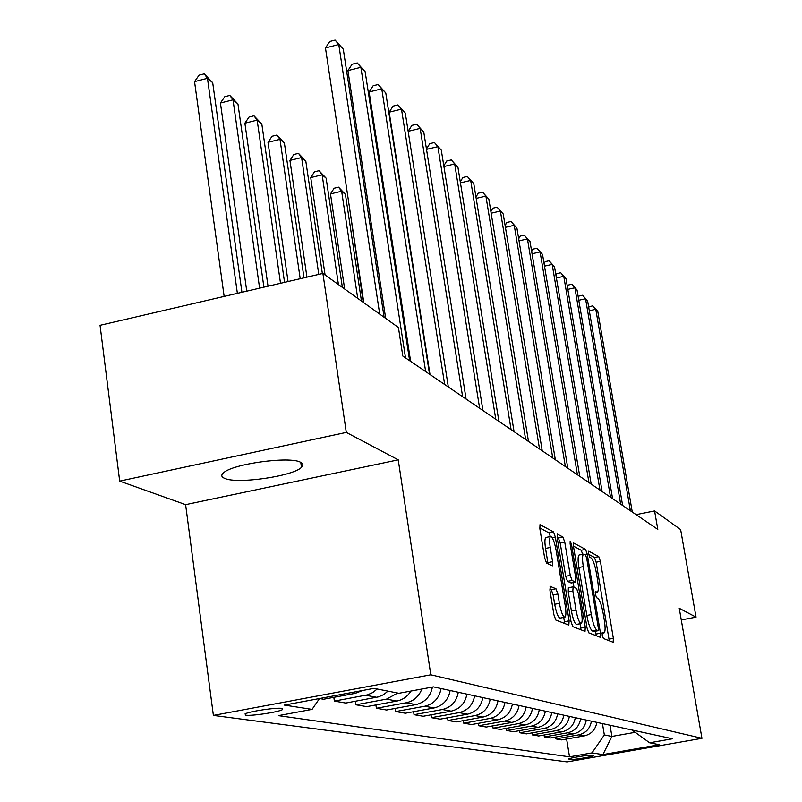 <?xml version="1.0" encoding="UTF-8"?>
<svg xmlns="http://www.w3.org/2000/svg" width="802" height="802" viewBox="0 0 802 802"><rect width="100%" height="100%" fill="white"/><g stroke="black" fill="none" stroke-linecap="round" stroke-linejoin="round"><path stroke-width="1.2" d="M602.222 635.164L603.395 638.502L613.189 642.292L613.36 638.342L600.407 561.37L598.773 556.628L588.778 551.164L588.618 553.831L589.791 557.23L591.104 557.931C593.089 559.756 594.873 564.899 596.447 573.34L597.54 579.816C598.633 586.914 598.583 591.054 597.39 592.237L595.425 591.605L595.395 594.352L596.568 597.721L597.871 598.322C599.836 600.006 601.62 605.099 603.204 613.59L604.297 620.116C605.42 627.425 605.36 631.675 604.127 632.858L602.262 632.347L602.222 635.164M224.68 478.383C237.111 484.308 293.161 476.228 301.492 467.335C303.677 465.3 303.367 463.596 300.539 462.243C289.783 456.017 232.49 463.867 223.517 472.829C220.901 475.115 221.282 476.969 224.68 478.383M245.633 715.183C251.387 716.216 278.525 712.126 282.454 709.64L281.933 708.417C276.56 707.324 249.111 711.414 245.051 713.92L245.633 715.183M550.322 586.242L549.961 590.533L553.931 614.813L555.846 620.066L568.829 625.099L569.129 620.828L555.345 537.099L553.49 531.886L539.987 524.648L539.876 528.769L544.618 557.771L546.533 563.094L552.468 565.851L552.578 561.691L550.242 547.485C549.32 541.31 549.41 537.661 550.513 536.528C552.508 536.749 554.382 541.42 556.157 550.523L565.25 605.801C566.212 612.267 566.112 616.066 564.929 617.189C562.974 616.888 561.129 612.277 559.405 603.335L557.871 593.991L555.986 588.768L550.022 586.302M398.233 459.837L346.294 432.408L322.895 273.432L100.049 325.311L119.688 481.11L185.613 504.648L213.382 715.424L430.804 674.803L398.233 459.837L185.613 504.648M681.269 619.926L696.046 617.149L679.234 608.277L701.951 738.321L430.804 674.803M696.046 617.149L680.637 529.591L654.582 510.934L636.096 514.633M322.895 273.432L398.434 327.517L402.804 356.038L657.79 529.38L654.582 510.934M587.024 627.916L588.778 632.838L600.257 637.289L600.467 633.229L587.264 554.292L585.57 549.41L573.63 542.994L573.57 546.914L587.024 627.916M585.019 631.374L572.818 626.653L570.994 621.57L557.24 538.122L557.33 534.102L562.964 537.059L564.768 542.172L570.262 575.415L572.067 580.478L575.716 582.122L575.796 578.082L570.122 543.826L570.162 541.069L571.555 544.608L585.27 627.214L585.019 631.374M593.29 755.514L591.495 755.243C589.34 754.722 569.219 758.01 568.568 758.993L570.683 759.474C572.969 759.965 592.858 756.707 593.51 755.735L593.29 755.514M213.382 715.424L567.094 761.9L701.951 738.321M631.976 729.99L649.61 742.782L672.447 738.782L433.451 686.883L398.885 693.299L373.983 688.377L284.369 705.098L312.058 709.399L278.394 715.645L569.52 756.837L591.976 752.898L604.337 734.953L602.442 723.584M649.61 742.782L659.374 744.717L602.914 754.592L591.976 752.898M346.294 432.408L119.688 481.11M610.031 725.229L611.896 736.437L635.124 732.326M604.337 734.953L611.896 736.437L602.914 754.592M566.623 739.023L569.52 756.837M555.575 737.068L555.876 738.913L561.671 739.905L584.297 735.895C591.345 734.201 595.525 729.69 596.848 722.371M544.067 735.023L544.378 736.948L550.413 737.98L573.48 733.88C580.668 732.156 584.939 727.544 586.292 720.076M532.057 732.888L532.378 734.903L538.683 735.975L562.202 731.785C569.54 730.02 573.891 725.319 575.285 717.68M519.526 730.652L519.856 732.767L526.433 733.89L550.443 729.599C557.921 727.795 562.372 722.983 563.796 715.194M506.423 728.326L506.774 730.532L513.651 731.705L538.152 727.314C545.791 725.469 550.342 720.557 551.796 712.587M492.729 725.88L493.09 728.196L500.288 729.429L525.31 724.928C533.109 723.033 537.761 718.011 539.255 709.86M478.393 723.324L478.764 725.75L486.293 727.043L511.866 722.432C519.836 720.487 524.598 715.354 526.132 707.013M463.355 720.637L463.757 723.193L471.646 724.537L497.781 719.815C505.942 717.83 510.804 712.567 512.378 704.026M447.586 717.81L447.997 720.497L456.288 721.92L483.015 717.068C491.355 715.033 496.338 709.64 497.962 700.898M431.025 714.843L431.456 717.68L440.158 719.163L467.516 714.191C476.047 712.096 481.14 706.562 482.814 697.61M413.601 711.715L414.043 714.702L423.205 716.266L451.205 711.163C459.947 709.008 465.17 703.334 466.894 694.151M395.246 708.417L395.717 711.574L405.371 713.229L434.052 707.966C443.005 705.76 448.358 699.935 450.133 690.512M375.897 704.938L376.379 708.276L386.564 710.021L415.967 704.607C424.98 702.402 430.463 696.557 432.418 687.073M355.456 701.249L355.968 704.798L366.725 706.632L396.87 701.058C402.875 699.825 407.556 696.487 410.915 691.063M333.832 697.349L334.364 701.108L345.752 703.053L378.484 696.888L383.587 694.672L387.988 691.144M312.058 709.399L319.497 698.542L323.547 699.264L355.326 693.339L362.594 690.502M555.876 738.913L578.723 734.853C585.841 733.148 590.072 728.587 591.415 721.188M544.378 736.948L567.676 732.807C574.934 731.053 579.255 726.401 580.628 718.843M532.378 734.903L556.147 730.662C563.555 728.868 567.966 724.116 569.37 716.397M519.856 732.767L544.117 728.427C551.686 726.592 556.187 721.74 557.621 713.85M506.774 730.532L531.546 726.091C539.275 724.216 543.866 719.244 545.35 711.184M493.09 728.196L518.393 723.645C526.282 721.73 530.994 716.647 532.508 708.397M478.764 725.75L504.628 721.088C512.689 719.123 517.501 713.92 519.064 705.479M463.757 723.193L490.192 718.402C498.443 716.386 503.365 711.063 504.969 702.412M447.997 720.497L475.055 715.595C483.486 713.519 488.528 708.056 490.182 699.204M431.456 717.68L459.135 712.637C467.777 710.512 472.939 704.908 474.634 695.825M414.043 714.702L442.393 709.519C451.245 707.344 456.538 701.59 458.293 692.276M395.717 711.574L424.769 706.241C433.832 704.006 439.265 698.101 441.07 688.537M376.379 708.276L406.163 702.793C413.692 701.108 418.915 696.527 421.842 689.038M355.968 704.798L386.524 699.133L397.672 693.058M334.364 701.108L367.557 694.853L372.719 692.597L377.191 689.018M609.259 640.778L596.137 562.212L594.493 557.46L588.708 554.342M582.723 554.302L581.179 550.272L573.45 546.102M596.257 635.735L595.565 631.174M598.172 630.673L598.322 627.836L586.713 558.362L585.52 554.944L583.465 554.162C582.282 555.375 582.222 559.535 583.305 566.623L591.305 614.593C592.939 623.334 594.763 628.507 596.778 630.111L598.172 630.673L593.881 631.475M579.415 554.954L579.054 555.024C577.851 556.247 577.791 560.397 578.864 567.495L583.305 566.623M593.741 631.505L592.337 630.953C590.302 629.349 588.467 624.177 586.833 615.435L578.864 567.495M557.119 537.28L558.392 537.972L562.964 537.059M571.245 582.944L567.495 581.36L565.691 576.297L560.207 543.074L558.392 537.972M573.199 582.603L573.971 587.254M580.006 623.745L580.728 628.076L585.27 627.214M576.006 610.111C577.671 618.723 579.415 623.194 581.249 623.515C582.372 622.452 582.452 618.753 581.5 612.427L578.352 593.47L576.578 588.467L573.119 586.863L572.839 590.964L576.006 610.111L571.415 610.994C573.069 619.595 574.823 624.056 576.678 624.377L580.989 623.565M572.859 586.914L568.347 587.746L568.257 591.846L572.839 590.964M571.415 610.994L568.257 591.846M580.939 629.791L580.728 628.076M564.618 617.249L560.217 618.081C558.242 617.791 556.398 613.179 554.673 604.247L553.149 594.904L551.255 589.681L549.771 589.039M546.232 537.38L545.831 537.46C544.718 538.593 544.628 542.252 545.54 548.408L550.242 547.485M548.027 563.816L545.54 548.408M550.413 536.548L548.849 532.809L539.756 527.896M564.658 623.485L563.746 617.41M630.382 510.744L595.776 309.311L597.781 311.366L632.277 512.037M588.758 307.537L589.229 306.675L592.858 305.863L595.776 309.311L589.3 310.745M592.858 305.863L597.781 311.366M620.658 504.137L585.54 298.755L587.615 300.9L622.633 505.481M578.272 297.201L578.884 296.098L582.573 295.266L585.54 298.755L578.793 300.269M582.573 295.266L587.615 300.9M610.522 497.25L574.874 287.778L577.039 290.003L612.588 498.654M567.345 286.454L568.107 285.081L571.876 284.229L574.874 287.778L567.836 289.362M571.876 284.229L577.039 290.003M599.966 490.072L563.766 276.329L566.022 278.655L602.112 491.526M555.956 275.256L556.879 273.612L560.728 272.74L563.766 276.329L556.418 277.993M560.728 272.74L566.022 278.655M588.939 482.573L552.177 264.389L554.533 266.815L591.184 484.097M544.077 263.597L545.18 261.642L549.099 260.75L552.177 264.389L544.508 266.144M549.099 260.75L554.533 266.815M410.474 249.001L409.952 248.329M409.822 247.457L410.323 248.018M389.892 232.43L390.734 232.229M391.416 236.65L390.574 236.851M371.196 223.277L369.842 223.598M369.401 220.69L370.524 218.876M577.42 474.744L540.087 251.928L542.543 254.465L579.756 476.338M531.666 251.427L532.959 249.151L536.959 248.229L540.087 251.928L532.057 253.773M536.959 248.229L542.543 254.465M565.37 466.553L527.445 238.916L530.022 241.562L567.816 468.218M518.693 238.725L520.197 236.109L524.277 235.156L527.445 238.916L519.044 240.861M524.277 235.156L530.022 241.562M552.748 457.972L514.232 225.292L516.919 228.069L555.325 459.716M505.11 225.452L506.844 222.465L511.024 221.482L514.232 225.292L505.42 227.347M511.024 221.482L516.919 228.069M539.535 448.99L500.388 211.036L503.215 213.944L542.232 450.824M490.874 211.568L492.879 208.179L497.14 207.177L500.388 211.036L491.145 213.212M497.14 207.177L503.215 213.944M525.661 439.556L485.892 196.099L488.849 199.137L528.498 441.481M475.957 197.031L478.233 193.202L482.593 192.169L485.892 196.099L476.177 198.395M482.593 192.169L488.849 199.137M349.762 209.322L363.266 302.344M349.291 209.442L349.682 208.811M511.095 429.651L470.674 180.42L473.771 183.618L514.072 431.676M460.278 181.793L462.864 177.503L467.325 176.43L470.674 180.42L460.448 182.856M467.325 176.43L473.771 183.618M361.461 301.051L345.421 194.405L341.642 191.217L330.484 193.914L344.659 289.011M330.484 193.914L334.113 188.239L338.564 187.157L341.642 191.217L357.722 298.364M338.564 187.157L345.421 194.405M495.776 419.235L454.684 163.949L457.942 167.307L498.904 421.371M443.807 165.803L446.734 161.001L451.295 159.899L454.684 163.949L443.917 166.545M451.295 159.899L457.942 167.307M342.374 287.377L326.123 178.154L322.143 174.806L310.725 177.593L325.081 274.996M310.725 177.593L314.474 171.798L319.036 170.686L322.143 174.806L338.434 284.56M319.036 170.686L326.123 178.154M479.636 408.268L437.872 146.626L441.3 150.154L482.934 410.514M426.453 149.002L429.762 143.658L434.433 142.515L437.872 146.626L426.514 149.383M434.433 142.515L441.3 150.154M322.364 273.562L305.803 161.062L301.612 157.533L289.933 160.41L306.935 277.151M289.933 160.41L293.813 154.495L298.474 153.342L301.612 157.533L318.775 274.394M298.474 153.342L305.803 161.062M462.624 396.699L420.158 128.38L423.777 132.099L466.102 399.065M444.659 384.489L401.481 109.132L405.291 113.062L448.328 386.985L408.168 131.327L420.158 128.38L416.679 124.21L423.777 132.099M408.168 131.327L411.887 125.383L416.679 124.21M303.998 277.833L284.399 143.047L279.988 139.327L268.008 142.305L288.038 281.552M268.008 142.305L272.038 136.27L276.82 135.077L279.988 139.327L300.199 278.715M276.82 135.077L284.399 143.047M430.002 374.534L389.181 112.19L401.481 109.132L397.952 104.902L405.291 113.062M389.181 112.19L393.04 106.125L397.952 104.902M284.55 282.364L261.823 124.049L257.151 120.12L244.881 123.197L268.018 286.204M244.881 123.197L249.061 117.032L253.963 115.799L257.151 120.12L280.51 283.296M253.963 115.799L261.823 124.049M425.651 371.567L381.752 88.801L385.782 92.962L429.541 374.213M410.624 361.351L369.131 91.979L381.752 88.801L378.173 84.511L385.782 92.962M369.131 91.979L373.141 85.774L378.173 84.511M405.511 357.882L360.88 67.308L365.151 71.709L409.632 360.679M385.682 318.394L347.928 70.596L360.88 67.308L357.261 62.947L365.151 71.709M347.928 70.596L352.088 64.26L357.261 62.947M263.898 287.166L237.953 103.959L233.021 99.809L220.43 103.007L246.755 291.156M220.43 103.007L224.781 96.701L229.803 95.418L233.021 99.809L259.607 288.169M229.803 95.418L237.953 103.959M241.933 292.279L212.7 82.706L207.467 78.305L194.545 81.634L224.149 296.419M194.545 81.634L199.076 75.177L204.229 73.854L207.467 78.305L237.372 293.342M204.229 73.854L212.7 82.706M379.707 314.113L338.765 44.521L343.296 49.183L384.098 317.251M363.827 302.745L325.462 47.95L338.765 44.521L335.106 40.1L343.296 49.183M325.462 47.95L329.792 41.473L335.106 40.1M578.723 734.853L584.297 735.895M567.676 732.807L573.48 733.88M556.147 730.662L562.202 731.785M544.117 728.427L550.443 729.599M531.546 726.091L538.152 727.314M518.393 723.645L525.31 724.928M504.628 721.088L511.866 722.432M490.192 718.402L497.781 719.815M475.055 715.595L483.015 717.068M459.135 712.637L467.516 714.191M442.393 709.519L451.205 711.163M424.769 706.241L434.052 707.966M406.163 702.793L415.967 704.607M386.524 699.133L396.87 701.058M365.732 695.274L376.689 697.309M351.356 692.607L355.326 693.339M570.493 758.321L570.683 759.474M602.051 633.159L603.655 632.858M595.224 592.538L596.848 592.227M594.493 557.46L598.773 556.628M596.137 562.212L600.407 561.37M609.049 639.144L613.36 638.342M581.179 550.272L585.57 549.41M585.099 554.713L587.264 554.292M596.046 634.061L600.467 633.229M586.833 615.435L591.305 614.593M592.337 630.953L596.778 630.111M560.207 543.074L564.768 542.172M565.691 576.297L570.262 575.415M567.495 581.36L572.067 580.478M570.984 582.994L575.525 582.112M570.292 544.859L571.555 544.608M551.255 589.681L555.986 588.768M553.149 594.904L557.871 593.991M554.673 604.247L559.405 603.335M547.866 562.613L552.578 561.691M548.849 532.809L553.49 531.886M552.227 537.711L555.345 537.099M564.448 621.71L569.129 620.828M300.78 462.363L301.492 467.335M282.294 708.487L282.454 709.64M602.051 633.249L603.866 632.908M595.224 592.658L597.089 592.297M593.841 631.505L598.222 630.683M579.054 555.024L583.465 554.162M571.184 582.994L575.605 582.142M568.347 587.746L572.919 586.863M545.831 537.46L550.513 536.528"/></g></svg>
